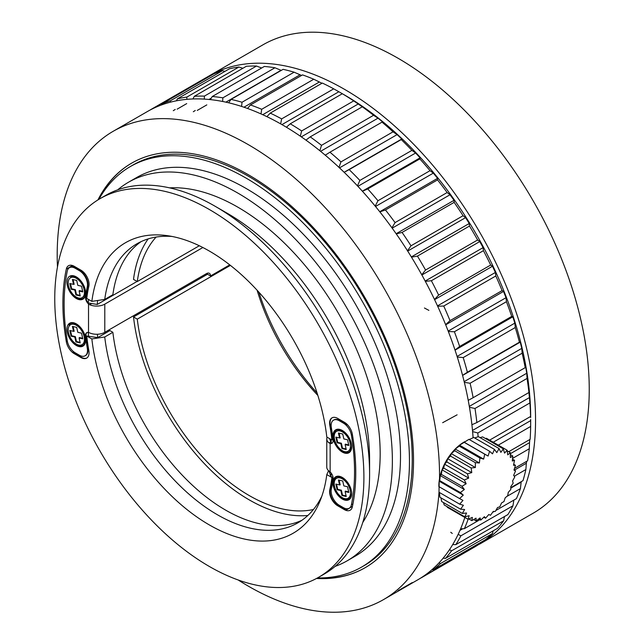 <?xml version="1.0" encoding="UTF-8"?>
<svg xmlns="http://www.w3.org/2000/svg" width="644" height="644" viewBox="0 0 644 644"><rect width="100%" height="100%" fill="white"/><g stroke="black" fill="none" stroke-linecap="round" stroke-linejoin="round"><path stroke-width="0.97" d="M505.146 497.893L507.705 495.671A112.185 57.815 -124.8 0 0 508.237 492.419L510.789 489.504A112.185 44.597 -132.2 0 0 510.732 486.727L513.171 483.201A112.185 30.026 -138.7 0 0 512.552 480.996L514.773 476.938A112.185 14.546 -144.7 0 0 513.638 475.393L515.546 470.917A112.185 1.385 -150.5 0 1 513.96 470.088L515.474 465.314A112.185 17.267 -156.3 0 1 513.501 465.242L514.548 460.307A112.185 32.627 -162.4 0 1 512.286 461.007L512.809 456.033A112.185 46.988 -169 0 1 510.346 457.506L510.298 452.635A112.185 59.932 -176.5 0 1 507.746 454.849L507.102 450.212A112.185 71.049 174.6 0 1 504.55 453.118L503.302 448.844A112.185 80.009 164 0 1 500.871 452.362L499.036 448.562A112.185 86.538 151 0 1 496.814 452.603L494.415 449.375A112.185 90.442 135.6 0 1 492.507 453.843L489.585 451.267A112.185 91.593 118.5 0 1 488.072 456.033L484.699 454.173A112.185 89.959 101.6 0 1 483.652 459.108L479.893 458.013A112.185 85.596 86.6 0 1 479.369 462.98L475.328 462.666A112.185 78.632 74 0 1 475.369 467.528L471.126 467.987A112.185 69.278 63.7 0 1 471.77 472.616L467.431 473.815A112.185 57.815 55.2 0 1 468.671 478.089L464.348 479.973A112.185 44.597 47.8 0 1 466.176 483.773L461.965 486.284A112.185 30.026 41.3 0 1 464.356 489.512L460.363 492.539A112.185 14.546 35.3 0 1 463.278 495.115L459.591 498.561A112.185 1.385 29.5 0 0 462.956 500.42L459.663 504.163A112.185 17.267 23.7 0 0 463.406 505.266L460.589 509.179A112.185 32.627 17.6 0 0 464.622 509.501L462.328 513.445A112.185 46.988 11 0 0 466.562 513.002L464.839 516.842A112.185 59.932 3.5 0 0 469.17 515.659L468.035 519.265A112.185 71.049 -5.4 0 0 472.358 517.39L471.827 520.642A112.185 80.009 -16 0 0 476.037 518.146L476.101 520.924A112.185 86.538 -29 0 0 480.094 517.905L480.722 520.102A112.185 90.442 -44.4 0 0 484.409 516.665L485.552 518.211A112.185 91.593 -61.5 0 0 488.836 514.476L490.438 515.305A112.185 89.959 -78.4 0 0 493.264 511.4L495.236 511.465A112.185 85.596 -93.4 0 0 497.538 507.528L499.808 506.82L501.539 502.98L504.002 501.507L505.146 497.893M438.862 486.582L438.862 485.745A35.661 20.592 -60 0 1 464.083 442.066A35.661 20.592 -60 0 1 464.308 441.937M468.027 519.273L447.379 507.351L447.065 506.595M444.183 504.92L443.475 502.57M462.32 513.445L441.671 501.523L440.947 497.844M460.581 509.179L439.924 497.257L439.425 492.483M459.655 504.163L439.007 492.241L439.184 481.213L439.715 480.617L440.271 475.602L441.317 474.362L442.09 469.87L443.692 468.051L444.585 464.179L446.783 461.893L447.685 458.713L450.478 456.065L451.283 453.626L454.672 450.744L455.284 449.069L459.244 446.091L459.558 445.197L468.937 439.345L489.593 451.259M469.267 439.522L473.759 437.453M474.668 437.968L478.379 436.64L499.044 448.554M480.038 437.582L482.654 436.922M485.326 438.451L486.445 438.29L507.102 450.212M483.821 517.229L485.544 518.219M478.725 518.967L480.714 520.111M473.71 519.555L476.093 520.932M468.848 518.927L471.827 520.642M444.175 504.928L464.831 516.85M438.934 486.639L459.583 498.561M439.184 481.213L463.278 495.115M439.707 480.609L460.363 492.539M440.271 475.602L464.356 489.512M441.309 474.354L461.965 486.276M442.09 469.87L466.176 483.773M443.692 468.043L464.348 479.965M444.585 464.179L468.671 478.089M446.783 461.885L467.431 473.807M447.685 458.713L471.77 472.616M450.478 456.057L471.134 467.979M451.283 453.626L475.369 467.528M454.68 450.736L475.328 462.658M455.284 449.069L479.369 462.98M459.244 446.083L479.901 458.005M459.558 445.197L483.652 459.108M464.05 442.243L484.699 454.165M463.986 442.122L488.072 456.033M473.767 437.445L494.423 449.367M482.662 436.914L503.31 448.836M507.19 450.84L510.306 452.635M510.338 454.608L512.817 456.033M512.503 459.124L514.556 460.307M513.719 464.3L515.474 465.322M513.984 470.015L515.498 470.893M589.244 389.387A270.367 156.098 60 0 1 533.248 513.155L479.555 544.156A270.367 156.098 -120 0 0 479.555 231.961A270.367 156.098 -120 0 0 209.187 75.863A270.367 156.098 60 0 1 417.537 148.297A270.367 156.098 60 0 1 535.55 420.387A270.367 156.098 60 0 1 479.555 544.156L533.248 513.155A270.367 156.098 60 0 0 537.933 510.257A270.367 156.098 60 0 0 539.583 509.138A270.367 156.098 60 0 0 549.01 501.636A270.367 156.098 60 0 0 550.491 500.259A270.367 156.098 60 0 0 558.879 491.235A270.367 156.098 60 0 0 560.183 489.609A270.367 156.098 60 0 0 567.461 479.144A270.367 156.098 60 0 0 568.58 477.285A270.367 156.098 60 0 0 574.698 465.459A270.367 156.098 60 0 0 575.615 463.374A270.367 156.098 60 0 0 580.518 450.277A270.367 156.098 60 0 0 581.234 447.999A270.367 156.098 60 0 0 584.889 433.734A270.367 156.098 60 0 0 585.388 431.271A270.367 156.098 60 0 0 587.763 415.96A270.367 156.098 60 0 0 588.053 413.327A270.367 156.098 60 0 0 589.123 397.09A270.367 156.098 60 0 0 589.196 394.313A270.367 156.098 60 0 0 588.962 377.279A270.367 156.098 60 0 0 588.817 374.381A270.367 156.098 60 0 0 587.28 356.679A270.367 156.098 60 0 0 586.909 353.685A270.367 156.098 60 0 0 584.084 335.46A270.367 156.098 60 0 0 583.504 332.393A270.367 156.098 60 0 0 579.407 313.797A270.367 156.098 60 0 0 578.618 310.674A270.367 156.098 60 0 0 573.273 291.853A270.367 156.098 60 0 0 572.283 288.705A270.367 156.098 60 0 0 565.754 269.804A270.367 156.098 60 0 0 564.563 266.656A270.367 156.098 60 0 0 556.891 247.827A270.367 156.098 60 0 0 555.514 244.704A270.367 156.098 60 0 0 546.756 226.1A270.367 156.098 60 0 0 545.21 223.033A270.367 156.098 60 0 0 535.438 204.8A270.367 156.098 60 0 0 533.731 201.797A270.367 156.098 60 0 0 523.025 184.087A270.367 156.098 60 0 0 521.173 181.189A270.367 156.098 60 0 0 509.613 164.14A270.367 156.098 60 0 0 507.625 161.354A270.367 156.098 60 0 0 495.317 145.101A270.367 156.098 60 0 0 493.207 142.461A270.367 156.098 60 0 0 480.239 127.134A270.367 156.098 60 0 0 478.025 124.662A270.367 156.098 60 0 0 464.509 110.374A270.367 156.098 60 0 0 462.215 108.087A270.367 156.098 60 0 0 448.24 94.966A270.367 156.098 60 0 0 445.881 92.881A270.367 156.098 60 0 0 431.577 81.023A270.367 156.098 60 0 0 429.178 79.156A270.367 156.098 60 0 0 414.647 68.666A270.367 156.098 60 0 0 412.216 67.032A270.367 156.098 60 0 0 397.589 57.976A270.367 156.098 60 0 0 395.142 56.6A270.367 156.098 60 0 0 380.524 49.065A270.367 156.098 60 0 0 378.1 47.938A270.367 156.098 60 0 0 363.61 41.981A270.367 156.098 60 0 0 361.212 41.119A270.367 156.098 60 0 0 346.963 36.789A270.367 156.098 60 0 0 344.612 36.201A270.367 156.098 60 0 0 330.726 33.528A270.367 156.098 60 0 0 328.448 33.222A270.367 156.098 60 0 0 315.029 32.224A270.367 156.098 60 0 0 312.839 32.2A270.367 156.098 60 0 0 299.991 32.892A270.367 156.098 60 0 0 297.906 33.15A270.367 156.098 60 0 0 285.735 35.525A270.367 156.098 60 0 0 283.771 36.064A270.367 156.098 60 0 0 272.38 40.105A270.367 156.098 60 0 0 270.552 40.91A270.367 156.098 60 0 0 262.881 44.863A270.367 156.098 60 0 1 471.223 117.297A270.367 156.098 60 0 1 589.244 389.387M448.353 331.547L454.39 331.749A270.367 156.098 60 0 1 459.647 346.472L511.714 316.413A270.367 156.098 -120 0 0 506.45 301.69L505.991 297.713L503.519 291.426L502.095 290.597A270.367 156.098 -120 0 0 495.808 275.978L495.365 272.46L492.467 266.254L490.688 265.03A270.367 156.098 -120 0 0 483.443 250.669L483.064 247.634L479.772 241.572L477.631 239.979A270.367 156.098 -120 0 0 469.5 226.044L469.226 223.5L465.58 217.648L463.06 215.724A270.367 156.098 -120 0 0 454.141 202.369L454.012 200.316L450.035 194.746L447.137 192.54A270.367 156.098 -120 0 0 437.518 179.901L437.566 178.356L433.323 173.123L430.031 170.676A270.367 156.098 -120 0 0 419.832 158.891L420.089 157.844L415.613 153.006L411.935 150.358A270.367 156.098 -120 0 0 401.252 139.571L401.759 139.007L397.107 134.62L393.049 131.827A270.367 156.098 -120 0 0 382.005 122.143L382.786 122.054L378.004 118.166L373.568 115.284A270.367 156.098 -120 0 0 362.29 106.807L353.717 100.899A270.367 156.098 -120 0 0 342.318 93.734L344.371 94.893A263.46 152.113 60 0 1 513.976 318.933A263.46 152.113 60 0 1 530.672 417.57L530.632 414.961L530.584 416.483L489.633 440.126M427.109 573.627L427.592 573.941A270.367 156.098 60 0 1 422.609 577.032A270.367 156.098 60 0 1 420.146 578.401M439.095 562.8L440.407 563.597A270.367 156.098 60 0 1 433.299 569.795L432.052 569.602M449.48 549.67L451.557 550.845A270.367 156.098 60 0 1 445.415 558.404L443.144 558.187M458.142 534.375L460.903 535.808A270.367 156.098 60 0 1 455.807 544.647L452.716 544.558M468.156 519.217A270.367 156.098 60 0 1 464.348 528.684L460.629 528.821M472.599 431.577L477.832 432.993A270.367 156.098 60 0 1 478.089 436.737M469.468 407.298L474.99 408.481A270.367 156.098 60 0 1 476.866 422.561L471.915 424.726M464.34 382.351L470.104 383.252A270.367 156.098 60 0 1 473.139 397.702L468.228 400.351M457.272 357.009L463.205 357.581A270.367 156.098 60 0 1 467.375 372.248L462.577 375.363M459.647 346.472L455.01 350.038M437.662 306.238L443.74 306.037A270.367 156.098 60 0 1 450.027 320.656L445.616 324.64M425.33 281.348L431.375 280.728A270.367 156.098 60 0 1 438.628 295.089L434.491 299.452M411.484 257.157L417.441 256.103A270.367 156.098 60 0 1 425.563 270.037L421.74 274.747M396.269 233.917L402.073 232.428A270.367 156.098 60 0 1 410.993 245.791L407.507 250.782M379.855 211.868L385.458 209.96A270.367 156.098 60 0 1 395.07 222.599L391.938 227.815M362.419 191.26L367.764 188.95A270.367 156.098 60 0 1 377.964 200.735L375.202 206.104M344.162 172.302L349.185 169.63A270.367 156.098 60 0 1 359.867 180.425L357.476 185.875M325.268 155.196L329.937 152.201A270.367 156.098 60 0 1 340.982 161.894L338.961 167.351M305.948 140.126L310.223 136.866A270.367 156.098 60 0 1 321.501 145.343L319.843 150.728M286.411 127.23L290.259 123.793A270.367 156.098 60 0 1 301.65 130.957L300.337 136.182M266.882 116.645L270.263 113.111A270.367 156.098 60 0 1 281.645 118.898L280.647 123.865M247.554 108.482L250.452 104.956A270.367 156.098 60 0 1 261.706 109.287L260.989 113.916M228.652 102.79L231.043 99.401A270.367 156.098 60 0 1 242.039 102.243L241.581 106.429M210.371 99.619L212.262 96.511A270.367 156.098 60 0 1 222.88 97.832L222.623 101.478M192.918 98.967L194.295 96.326A270.367 156.098 60 0 1 204.422 96.101L204.317 99.112M176.48 100.802L177.358 98.846A270.367 156.098 60 0 1 186.873 97.083L186.873 99.345M161.242 105.044L161.62 104.03A270.367 156.098 60 0 1 170.427 100.754L170.475 102.155M149.827 110.188A270.367 156.098 60 0 1 152.242 108.739A270.367 156.098 60 0 1 155.268 107.073L155.293 107.492M506.45 301.69L454.39 331.749M505.991 297.713L448.176 331.088M530.584 416.483A270.367 156.098 -120 0 0 529.899 402.935L528.933 392.502A270.367 156.098 -120 0 0 527.058 378.422L526.768 373.23L525.713 367.12L525.206 367.644A270.367 156.098 -120 0 0 522.163 353.194L521.777 348.372L520.231 342.133L519.442 342.189A270.367 156.098 -120 0 0 515.272 327.522L514.83 323.111L512.809 316.816L455.05 350.159M512.809 316.816L511.714 316.413M514.83 323.111L457.095 356.438M515.272 327.522L463.205 357.581M519.442 342.189L467.375 372.248M520.231 342.133L462.585 375.42M521.777 348.372L464.163 381.634M522.163 353.194L470.104 383.252M525.206 367.644L473.139 397.702M526.768 373.23L469.315 406.396M527.058 378.422L474.99 408.481M528.933 392.502L476.866 422.561M529.738 397.396L472.503 430.45M529.899 402.935L477.832 432.993M508.696 451.71L530.141 439.329A270.367 156.098 -120 0 0 530.648 426.457L530.664 420.621L493.264 442.219M530.664 420.621L530.672 419.453M530.648 426.457L498.311 445.133M514.54 468.333L527.605 460.782A270.367 156.098 -120 0 0 529.304 448.739L529.529 442.645L510.322 453.738M529.529 442.645L529.827 439.506M529.304 448.739L512.584 458.391M510.773 487.693L523.017 480.625A270.367 156.098 -120 0 0 525.882 469.532L526.349 463.229L514.282 470.192M526.349 463.229L526.752 461.281M525.882 469.532L514.266 476.238M495.816 510.515L516.416 498.625A270.367 156.098 -120 0 0 520.416 488.603L521.157 482.139L510.781 488.128M521.157 482.139L521.342 481.591M520.416 488.603L506.844 496.435M494.214 511.441L492.571 512.391M484.006 517.333L483.258 517.768M479.957 519.676L464.348 528.684M462.795 528.74L459.961 530.382M455.807 544.647L507.866 514.588A270.367 156.098 -120 0 0 512.97 505.749L460.903 535.808M512.97 505.749L513.864 500.098M445.415 558.404L497.482 528.346A270.367 156.098 -120 0 0 503.624 520.787L451.557 550.845M503.624 520.787L504.494 516.536M433.299 569.795L485.367 539.736A270.367 156.098 -120 0 0 492.475 533.538L440.407 563.597M492.475 533.538L493.175 530.833M422.609 577.032L474.676 546.973A270.367 156.098 -120 0 0 479.651 543.874L427.592 573.941M479.651 543.874L479.981 542.844M208.125 77.183L207.328 77.014L155.268 107.073M207.328 77.014A270.367 156.098 -120 0 0 204.309 78.681L152.242 108.739M224.965 71.355L222.494 70.687A270.367 156.098 -120 0 0 213.687 73.971L161.62 104.03M222.494 70.687L170.427 100.754M242.869 68.288L238.94 67.016A270.367 156.098 -120 0 0 229.425 68.787L177.358 98.846M238.94 67.016L186.873 97.083M261.673 67.99L256.489 66.042A270.367 156.098 -120 0 0 246.362 66.268L194.295 96.326M256.489 66.042L204.422 96.101M211.28 98.121L208.938 99.474M281.283 70.397L274.948 67.773A270.367 156.098 -120 0 0 264.33 66.453L212.262 96.511M274.948 67.773L222.88 97.832M280.977 70.341L225.875 102.155M301.553 75.445L294.107 72.184A270.367 156.098 -120 0 0 283.11 69.343L231.043 99.401M294.107 72.184L242.039 102.243M299.871 74.913L243.939 107.21M321.944 83.277L313.773 79.228A270.367 156.098 -120 0 0 302.519 74.897L250.452 104.956M313.773 79.228L261.706 109.287M319.231 82.078L262.728 114.704M342.745 93.952L333.713 88.84A270.367 156.098 -120 0 0 322.322 83.052L270.263 113.111M333.713 88.84L281.645 118.898M338.849 91.754L281.943 124.606M342.318 93.734L290.259 123.793M353.717 100.899L301.65 130.957M358.515 103.821L301.312 136.85M362.29 106.807L310.223 136.866M373.568 115.284L321.501 145.343M378.004 118.166L320.575 151.324M382.005 122.143L329.937 152.201M393.049 131.827L340.982 161.894M397.107 134.62L339.517 167.867M401.759 139.007L344.129 172.278M401.252 139.571L349.185 169.63M411.935 150.358L359.867 180.425M415.613 153.006L357.895 186.325M420.089 157.844L362.347 191.179M419.832 158.891L367.764 188.95M430.031 170.676L377.964 200.735M433.323 173.123L375.516 206.491M437.566 178.356L379.751 211.739M437.518 179.901L385.458 209.96M447.137 192.54L395.07 222.599M450.035 194.746L392.18 228.153M454.012 200.316L396.141 233.732M454.141 202.369L402.073 232.428M463.06 215.724L410.993 245.791M465.58 217.648L407.692 251.071M469.226 223.5L411.339 256.924M469.5 226.044L417.441 256.103M477.631 239.979L425.563 270.037M479.772 241.572L421.876 274.996M483.064 247.634L425.177 281.058M483.443 250.669L431.375 280.728M490.688 265.03L438.628 295.089M492.467 266.254L434.587 299.669M495.365 272.46L437.501 305.868M495.808 275.978L443.74 306.037M502.095 290.597L450.027 320.656M503.519 291.426L445.688 324.817M417.731 579.85A270.367 156.098 -120 0 0 464.847 517.438A270.367 156.098 60 0 1 417.731 579.85L383.558 599.58A270.367 156.098 60 0 1 343.968 611.8A270.367 156.098 60 0 1 238.159 579.97A270.367 156.098 -120 0 0 383.558 599.58A270.367 156.098 -120 0 0 439.007 492.169A270.367 156.098 60 0 1 383.558 599.58L417.731 579.85M473.09 437.751A270.367 156.098 -120 0 0 348.452 176.537A270.367 156.098 -120 0 0 147.363 111.557A270.367 156.098 60 0 1 348.452 176.537A270.367 156.098 60 0 1 473.09 437.751M57.469 267.01A270.367 156.098 60 0 1 113.191 131.287A270.367 156.098 60 0 1 322.684 204.937A270.367 156.098 60 0 1 439.538 478.669A270.367 156.098 -120 0 0 322.684 204.937A270.367 156.098 -120 0 0 113.191 131.287A270.367 156.098 -120 0 0 57.469 267.01M316.478 578.473A233.555 134.846 -120 0 0 330.952 578.256A233.555 134.846 -120 0 0 365.148 567.694A233.555 134.846 -120 0 0 365.156 298.011A233.555 134.846 -120 0 0 131.601 163.173A233.555 134.846 -120 0 0 97.928 199.93M316.84 578.288A233.555 134.846 -120 0 0 331.282 578.062A233.555 134.846 -120 0 0 365.317 567.597M131.77 163.077A233.555 134.846 -120 0 0 98.274 199.712M98.902 199.334A231.252 133.509 60 0 1 130.313 166.571L133.091 164.969A231.252 133.509 60 0 1 311.285 226.921A231.252 133.509 60 0 1 412.232 459.647A231.252 133.509 60 0 1 364.335 565.504L361.558 567.114A231.252 133.509 60 0 1 317.484 577.934M117.707 189.835A218.598 126.208 60 0 1 128.502 182.228A218.598 126.208 60 0 1 296.948 240.792A218.598 126.208 60 0 1 392.373 460.782A218.598 126.208 60 0 1 347.1 560.852A218.598 126.208 60 0 1 335.113 566.39M169.597 187.863A201.339 116.242 60 0 1 380.169 453.73A201.339 116.242 60 0 1 362.765 522.445M128.502 182.228L136.641 177.535A218.598 126.208 60 0 1 305.087 236.098A218.598 126.208 60 0 1 400.504 456.081A218.598 126.208 60 0 1 355.23 556.15L347.1 560.852M130.313 166.571A231.252 133.509 60 0 1 308.508 228.523A231.252 133.509 60 0 1 409.455 461.249A231.252 133.509 60 0 1 361.558 567.114M100.029 198.666L105.729 195.382A218.598 126.208 60 0 1 215.024 206.209L227.227 213.253A201.339 116.242 60 0 1 369.592 459.84L369.592 473.928A218.598 126.208 60 0 1 324.318 573.997L318.627 577.29A218.598 126.208 60 0 1 100.029 451.082A218.598 126.208 60 0 1 100.029 198.666A218.598 126.208 60 0 1 268.476 257.23A218.598 126.208 60 0 1 363.9 477.22A218.598 126.208 60 0 1 318.627 577.29M215.024 206.209A218.598 126.208 60 0 1 369.592 473.928M326.798 474.588L331.91 477.534A174.878 100.963 60 0 1 329.8 489.706A11.503 6.641 -120 0 0 337.73 505.79L344.403 509.646A11.503 6.641 -120 0 0 350.151 510.209A11.503 6.641 -120 0 0 352.349 506.852A207.086 119.567 -120 0 0 352.349 434.241A11.503 6.641 -120 0 0 344.403 422.279L337.73 418.431A11.503 6.641 -120 0 0 331.974 417.859A11.503 6.641 -120 0 0 329.8 425.362A174.878 100.963 60 0 1 331.91 439.965L326.798 437.01A167.714 96.825 60 0 0 167.013 235.624A167.714 96.825 60 0 0 91.859 301.368L86.747 298.422A174.878 100.963 60 0 1 88.848 286.25A11.503 6.641 -120 0 0 80.927 270.166L74.253 266.31A11.503 6.641 -120 0 0 68.497 265.739A11.503 6.641 -120 0 0 66.308 269.103A207.086 119.567 -120 0 0 66.308 341.706A11.503 6.641 -120 0 0 74.253 353.677L80.927 357.525A11.503 6.641 -120 0 0 86.674 358.096A11.503 6.641 -120 0 0 88.848 350.594A174.878 100.963 60 0 1 86.747 335.991L91.859 338.945A167.714 96.825 60 0 0 195.881 516.271A167.714 96.825 60 0 0 320.108 500.799A167.714 96.825 60 0 0 326.798 474.588L328.569 470.692M85.33 355.657A11.503 6.641 -120 0 0 85.555 355.544L85.121 355.786A11.503 6.641 -120 0 1 79.373 355.222L75.211 352.815A11.503 6.641 -120 0 1 67.25 340.765A207.086 119.567 60 0 1 67.25 271.14A11.503 6.641 -120 0 1 69.455 267.703L72.957 265.682M352.413 434.611L351.407 435.191A207.086 119.567 60 0 1 351.407 504.816L352.936 503.93M69.141 287.989A200.155 115.558 60 0 0 69.101 288.367A12.622 7.285 -120 0 0 76.749 297.761A12.622 7.285 -120 0 0 85.668 292.851M76.314 298.502A13.234 7.639 60 0 1 66.96 282.297A13.234 7.639 60 0 1 76.314 276.896A13.234 7.639 60 0 1 85.668 293.101A13.234 7.639 60 0 1 76.314 298.502M76.531 277.025A12.622 7.285 -120 0 0 70.832 276.316A200.155 115.558 60 0 0 70.574 277.733A11.503 6.641 -120 0 0 69.472 288.826A11.503 6.641 -120 0 0 79.156 298.14A11.503 6.641 -120 0 0 82.07 297.665A11.503 6.641 -120 0 0 82.07 284.374A11.503 6.641 -120 0 0 70.566 277.733L70.993 277.492A11.503 6.641 60 0 1 82.496 284.133A11.503 6.641 60 0 1 82.496 297.415A11.503 6.641 60 0 1 82.279 297.536M70.776 338.342A200.155 115.558 60 0 0 70.832 338.728A12.622 7.285 -120 0 0 76.749 344.725A12.622 7.285 -120 0 0 85.668 339.815M76.314 345.474A13.234 7.639 60 0 1 66.96 329.269A13.234 7.639 60 0 1 76.314 323.868A13.234 7.639 60 0 1 85.668 340.072A13.234 7.639 60 0 1 76.314 345.474M76.531 323.996A12.622 7.285 -120 0 0 69.101 324.681A200.155 115.558 60 0 0 69.222 325.969M79.156 345.112A11.503 6.641 -120 0 0 82.07 344.629A11.503 6.641 -120 0 0 82.07 331.346A11.503 6.641 -120 0 0 70.566 324.705A11.503 6.641 -120 0 0 69.472 335.798A11.503 6.641 -120 0 0 79.156 345.112M70.784 324.584A11.503 6.641 60 0 1 70.993 324.455A11.503 6.641 60 0 1 82.496 331.097A11.503 6.641 60 0 1 82.496 344.387A11.503 6.641 60 0 1 82.279 344.5M202.868 247.513L104.787 304.137A11.503 6.641 180 0 1 89.677 304.725L88.518 303.968A5.756 3.325 60 0 1 85.58 297.117A178.324 102.96 60 0 1 87.318 286.652A11.503 6.641 -120 0 0 79.373 270.673L75.211 268.274A11.503 6.641 -120 0 0 69.455 267.703M85.121 355.786A11.503 6.641 -120 0 0 87.318 348.42A178.324 102.96 60 0 1 85.58 335.943A5.756 3.325 60 0 1 86.731 332.666A5.756 3.325 60 0 1 88.518 332.489L89.677 332.908A11.503 6.641 0 0 0 104.787 332.32L206.483 273.611A5.756 3.325 -60 0 1 209.356 273.322A5.756 3.325 -60 0 1 210.548 275.954L229.747 264.877M342.552 477.582A12.622 7.285 -120 0 0 334.461 486.977A12.622 7.285 -120 0 0 348.686 499.14L349.74 497.232A11.503 6.641 -120 0 0 351.672 492.918M342.769 477.703L342.334 477.454A13.234 7.639 60 0 1 351.696 493.658A13.234 7.639 60 0 1 342.334 499.06A13.234 7.639 60 0 1 332.98 482.855A13.234 7.639 60 0 1 342.334 477.454M349.74 497.232L348.943 497.683A11.503 6.641 60 0 1 348.517 497.973A11.503 6.641 60 0 1 348.299 498.086M336.804 478.178A11.503 6.641 60 0 1 337.013 478.041A11.503 6.641 60 0 1 339.927 477.566A11.503 6.641 60 0 1 350.247 488.627L350.738 488.345M339.493 477.816A11.503 6.641 -120 0 0 336.587 478.291A11.503 6.641 -120 0 0 336.587 491.573A11.503 6.641 -120 0 0 348.09 498.223A11.503 6.641 -120 0 0 349.185 487.13A11.503 6.641 -120 0 0 339.493 477.816M342.552 430.611A12.622 7.285 -120 0 0 335.049 441.752A12.622 7.285 -120 0 0 350.408 450.776L351.036 448.602A11.503 6.641 -120 0 0 351.672 445.946M342.769 430.731L342.334 430.482A13.234 7.639 60 0 1 351.696 446.686A13.234 7.639 60 0 1 342.334 452.088A13.234 7.639 60 0 1 332.98 435.883A13.234 7.639 60 0 1 342.334 430.482M351.036 448.602L350.247 449.053A11.503 6.641 60 0 1 348.517 451.001A11.503 6.641 60 0 1 348.299 451.122M336.804 431.206A11.503 6.641 60 0 1 337.013 431.078A11.503 6.641 60 0 1 339.927 430.594A11.503 6.641 60 0 1 348.943 438.492L349.378 438.242M339.493 430.844A11.503 6.641 -120 0 0 336.587 431.319A11.503 6.641 -120 0 0 336.587 444.61A11.503 6.641 -120 0 0 348.09 451.251A11.503 6.641 -120 0 0 349.185 440.158A11.503 6.641 -120 0 0 339.493 430.844M351.407 435.191A11.503 6.641 -120 0 0 343.445 423.14L339.283 420.733A11.503 6.641 -120 0 0 333.528 420.162A11.503 6.641 -120 0 0 331.33 427.536A178.324 102.96 60 0 1 333.077 440.013A5.756 3.325 60 0 1 331.926 443.289A5.756 3.325 60 0 1 330.139 443.466L329.116 442.967A11.503 6.641 180 0 1 326.766 438.934L326.766 467.117A11.503 6.641 0 0 0 329.116 471.142L330.139 471.988A5.756 3.325 60 0 1 333.077 478.838A178.324 102.96 60 0 1 331.33 489.303A11.503 6.641 -120 0 0 339.283 505.282L343.445 507.681A11.503 6.641 -120 0 0 349.193 508.253A11.503 6.641 -120 0 0 351.407 504.816M317.862 395.456A159.921 92.334 60 0 1 257.117 290.243M317.073 392.993A165.669 95.65 60 0 1 258.864 292.159M313.435 509.509A159.921 92.334 60 0 1 137.285 319.142L230.399 265.384M199.318 245.75L137.285 281.565A159.921 92.334 60 0 1 156.13 237.056M321.895 496.057A161.072 92.994 60 0 1 297.995 522.775A161.072 92.994 60 0 1 181.528 487.323A161.072 92.994 60 0 1 104.739 336.989L91.859 338.945M91.859 301.368L104.739 299.412A161.072 92.994 60 0 1 136.93 243.786A161.072 92.994 60 0 1 172.012 236.453M104.739 299.412L112.869 294.719A161.072 92.994 60 0 1 141.1 241.621M301.964 520.247A161.072 92.994 60 0 1 186.937 479.973A161.072 92.994 60 0 1 112.869 332.288L104.739 336.989M326.766 438.934A11.503 6.641 180 0 1 327.16 437.22M86.747 335.991L97.719 337.625L109.915 330.581L112.869 332.288M329.092 471.126A165.21 95.384 60 0 1 329.084 471.199L330.887 476.447L332.336 477.285A174.878 100.963 60 0 1 330.235 489.456A11.503 6.641 -120 0 0 338.156 505.54L344.83 509.396A11.503 6.641 -120 0 0 346.166 510.04L352.244 506.53A11.503 6.641 60 0 0 352.405 506.587M331.91 477.534L332.336 477.285M73.086 351.262A200.155 115.558 60 0 0 73.344 352.526A11.503 6.641 -120 0 0 74.68 353.427L81.353 357.275A11.503 6.641 -120 0 0 86.884 357.967M85.555 355.544A11.503 6.641 -120 0 0 87.753 348.179L87.318 348.42M307.848 515.482A165.21 95.384 60 0 1 133.509 316.961L137.285 319.142M210.548 275.954L207.537 274.223L207.328 273.225M207.537 274.223L133.509 316.961M86.956 332.554A5.756 3.325 -120 0 0 86.006 335.693A178.324 102.96 -120 0 0 87.753 348.179M347.317 424.589L346.593 425A11.503 6.641 -120 0 0 343.872 422.891L339.71 420.484A11.503 6.641 -120 0 0 333.962 419.92A11.503 6.641 -120 0 0 333.753 420.049M87.318 286.652L87.753 286.403A178.324 102.96 -120 0 0 86.006 296.868A5.756 3.325 -120 0 0 88.196 302.946L97.22 304.459L137.075 281.444M137.285 281.565L133.509 279.383A165.21 95.384 60 0 1 148.16 238.9M329.583 438.612L331.322 443.314A5.756 3.325 -120 0 0 332.127 443.153M87.753 286.403A11.503 6.641 -120 0 0 79.8 270.424L75.638 268.025A11.503 6.641 -120 0 0 72.917 266.994A200.155 115.558 60 0 1 73.239 265.803M331.91 439.965L332.336 439.715A174.878 100.963 60 0 0 330.235 425.112A11.503 6.641 -120 0 1 332.199 417.739M72.418 326.411L76.7 327.402L77.811 332.312L81.514 333.165L82.802 338.857L79.099 338.003L80.218 342.922L75.928 341.94L74.817 337.021L71.114 336.168L69.826 330.477L73.529 331.33L72.418 326.411M73.529 331.33L74.157 331.314L73.078 326.564M71.114 336.168L71.653 335.757L70.494 330.63M74.817 337.021L75.348 336.611L71.653 335.757M75.928 341.94L76.467 341.521L75.348 336.611M80.089 342.358L76.467 341.521M79.099 338.003L79.341 337.528L82.674 338.293M72.418 279.448L76.7 280.43L77.811 285.348L81.514 286.194L82.802 291.893L79.099 291.04L80.218 295.95L75.928 294.968L74.817 290.05L71.114 289.204L69.826 283.513L73.529 284.358L72.418 279.448M73.529 284.358L74.157 284.35L73.078 279.601M71.114 289.204L71.653 288.786L70.494 283.666M74.817 290.05L75.348 289.639L71.653 288.786M75.928 294.968L76.467 294.558L75.348 289.639M80.089 295.387L76.467 294.558M79.099 291.04L79.341 290.557L82.674 291.321M346.239 449.544L341.956 448.554L340.837 443.636L337.142 442.79L335.854 437.099L339.549 437.944L338.438 433.034L342.721 434.016L343.84 438.934L347.535 439.788L348.823 445.479L345.128 444.626L346.239 449.544M345.128 444.626L345.361 444.143L348.694 444.907M339.549 437.944L340.177 437.936L339.098 433.187M337.142 442.79L337.673 442.38L336.514 437.252M340.837 443.636L341.376 443.225L337.673 442.38M341.956 448.554L342.487 448.144L341.376 443.225M346.11 448.973L342.487 448.144M346.239 496.508L341.956 495.526L340.837 490.607L337.142 489.754L335.854 484.063L339.549 484.916L338.438 479.997L342.721 480.988L343.84 485.906L347.535 486.751L348.823 492.443L345.128 491.597L346.239 496.508M345.128 491.597L345.361 491.114L348.694 491.879M339.549 484.916L340.177 484.9L339.098 480.15M337.142 489.754L337.673 489.343L336.514 484.216M340.837 490.607L341.376 490.197L337.673 489.343M341.956 495.526L342.487 495.115L341.376 490.197M346.11 495.944L342.487 495.115M97.22 304.459A165.21 95.384 60 0 1 97.663 300.49M330.944 439.401A172.842 99.788 60 0 1 331.322 443.314M88.196 302.946A172.842 99.788 60 0 1 88.566 299.468M346.319 423.655A200.155 115.558 60 0 1 346.593 425M97.719 337.625A165.21 95.384 60 0 1 97.365 334.252M331.249 473.211A172.842 99.788 60 0 1 330.887 476.447M88.63 336.587A172.842 99.788 60 0 1 88.22 332.433M346.512 508.76A200.155 115.558 60 0 1 346.166 510.04M350.247 449.053A200.155 115.558 60 0 1 350.408 450.776M348.742 437.107A200.155 115.558 60 0 1 348.943 438.492M348.943 497.683A200.155 115.558 60 0 1 348.686 499.14M350.384 487.379A200.155 115.558 60 0 1 350.247 488.627M209.187 75.863L262.881 44.863L209.187 75.863A270.367 156.098 -120 0 0 206.772 77.312M66.308 269.103L72.506 265.521M66.308 341.706L67.314 341.127M88.518 332.489L88.518 303.968M330.139 443.466L330.139 471.988M104.787 304.137L104.787 332.32M329.8 489.706L330.235 489.456M337.73 505.79L338.156 505.54M344.403 509.646L344.83 509.396M74.253 353.677L74.68 353.427M80.927 357.525L81.353 357.275M85.58 335.943L86.006 335.693M343.445 423.14L343.872 422.891M339.71 420.484L339.283 420.733M89.677 304.725L91.303 303.791M330.742 442.026L329.116 442.967M86.006 296.868L85.58 297.117M79.373 270.673L79.8 270.424M75.638 268.025L75.211 268.274M329.8 425.362L330.235 425.112M175.24 109.448L173.268 110.679M177.148 109.15L186.712 103.612M195.269 110.478L193.305 111.734M197.257 110.422L206.821 104.883M412.241 582.587L398.064 590.741M457.111 414.816L442.645 422.706M452.281 533.449L450.752 532.282M428.872 310.376L424.444 308.001M464.083 442.066L464.807 441.639M147.363 111.557L113.191 131.287L147.363 111.557M82.496 297.415L82.07 297.665M70.993 324.455L70.566 324.705M82.496 344.387L82.07 344.629M337.013 478.041L336.587 478.291M348.517 497.973L348.09 498.223M337.013 431.078L336.587 431.319M348.517 451.001L348.09 451.251M349.193 508.253L352.445 506.369M333.962 419.92L333.528 420.162"/></g></svg>
